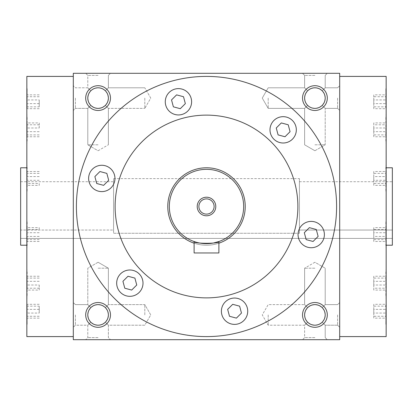 <?xml version="1.0" encoding="UTF-8"?>
<svg xmlns="http://www.w3.org/2000/svg" width="413" height="413" viewBox="0 0 413 413"><rect width="100%" height="100%" fill="white"/><g stroke="black" fill="none" stroke-linecap="round" stroke-linejoin="round"><path stroke-width="0.31" stroke-dasharray="2.06 1.55" d="M297.876 206.5A91.376 91.376 0 0 1 160.812 285.636A91.376 91.376 0 0 1 160.812 127.364A91.376 91.376 0 0 1 297.876 206.5M336.595 206.5A130.095 130.095 0 0 0 206.5 76.405A130.095 130.095 0 0 0 76.405 206.5A130.095 130.095 0 0 0 206.5 336.595A130.095 130.095 0 0 0 336.595 206.5M327.303 314.912A12.39 12.39 0 0 1 308.717 325.64A12.39 12.39 0 0 1 308.717 304.185A12.39 12.39 0 0 1 327.303 314.912M85.697 314.912A12.39 12.39 0 0 0 104.282 325.64A12.39 12.39 0 0 0 104.282 304.185A12.39 12.39 0 0 0 85.697 314.912M327.303 98.087A12.39 12.39 0 0 1 308.717 108.815A12.39 12.39 0 0 1 308.717 87.36A12.39 12.39 0 0 1 327.303 98.087M85.697 98.087A12.39 12.39 0 0 0 104.282 108.815A12.39 12.39 0 0 0 104.282 87.36A12.39 12.39 0 0 0 85.697 98.087M339.692 339.692L339.692 73.308L73.308 73.308L73.308 339.692L339.692 339.692M20.65 167.781L20.65 245.219M26.845 76.405L26.845 336.595M386.155 76.405L386.155 336.595M386.155 271.759L386.155 296.322L386.155 271.759M386.155 167.038L386.155 191.606L386.155 167.038M386.155 101.784L386.155 88.619L386.155 101.784M386.155 141.241L386.155 116.678L386.155 141.241M386.155 245.962L386.155 221.394L386.155 245.962M386.155 311.216L386.155 324.381L386.155 311.216M386.155 206.5L386.155 245.219L386.155 206.5M307.633 90.808L310.974 88.578L314.912 87.793L318.851 88.578L322.192 90.808L324.422 94.149L325.207 98.087L324.422 102.026L322.192 105.367L318.851 107.597L314.912 108.382L310.974 107.597L307.633 105.367L305.403 102.026L304.618 98.087L305.403 94.149L307.633 90.808C312.486 86.833 317.339 86.833 322.192 90.808L324.422 94.149L325.207 98.087A10.294 10.294 0 0 1 314.912 108.382A10.294 10.294 0 0 1 304.618 98.087A10.294 10.294 0 0 1 314.912 87.793A10.294 10.294 0 0 1 325.207 98.087A10.294 10.294 0 0 1 309.765 107.003A10.294 10.294 0 0 1 309.765 89.172A10.294 10.294 0 0 1 325.207 98.087L324.422 102.026L322.192 105.367C317.339 109.342 312.486 109.342 307.633 105.367L304.618 108.382L307.633 105.367C303.658 100.514 303.658 95.661 307.633 90.808L304.618 87.793L307.633 90.808L310.974 88.578L314.912 87.793L318.851 88.578L322.192 90.808L325.207 87.793L322.192 90.808L324.422 94.149L325.207 98.087A10.294 10.294 0 0 1 309.765 107.003A10.294 10.294 0 0 1 309.765 89.172A10.294 10.294 0 0 1 325.207 98.087L324.422 102.026L322.192 105.367L325.207 108.382L322.192 105.367L319.378 107.365L316.637 108.237L313.761 108.32L310.974 107.597L308.955 106.482L306.864 104.504L305.635 102.553L304.763 99.812L304.68 96.936L305.197 94.685L307.633 90.808C312.486 86.833 317.339 86.833 322.192 90.808L324.422 94.149L325.207 98.087L324.422 102.026L322.192 105.367C317.339 109.342 312.486 109.342 307.633 105.367C303.658 100.514 303.658 95.661 307.633 90.808L304.618 87.793L307.633 90.808M392.35 167.781L392.35 245.219M392.35 238.404L392.35 181.72L392.35 238.404L20.65 238.404L20.65 230.041L20.65 238.404L392.35 238.404M392.35 230.041L299.425 230.041L299.425 181.72L299.425 233.278L113.575 233.278L113.575 230.041L20.65 230.041L20.65 181.72L20.65 230.041L113.575 230.041L113.575 233.278L113.575 178.623L113.575 233.278L299.425 233.278L299.425 230.041L392.35 230.041M113.575 230.041L113.575 181.72L113.575 230.041M299.425 233.278L299.425 178.623L299.425 233.278M167.781 206.5A38.719 38.719 0 0 0 206.5 245.219A38.719 38.719 0 0 0 245.219 206.5A38.719 38.719 0 0 1 187.141 240.03A38.719 38.719 0 0 1 187.141 172.97A38.719 38.719 0 0 1 245.219 206.5A38.719 38.719 0 0 0 206.5 167.781A38.719 38.719 0 0 0 167.781 206.5A38.719 38.719 0 0 0 225.859 240.03A38.719 38.719 0 0 0 225.859 172.97A38.719 38.719 0 0 0 167.781 206.5M26.845 271.759L26.845 296.322L26.845 271.759M26.845 167.038L26.845 191.606L26.845 167.038M26.845 101.784L26.845 88.619L26.845 101.784M26.845 141.241L26.845 116.678L26.845 141.241M26.845 245.962L26.845 221.394L26.845 245.962M26.845 311.216L26.845 324.381L26.845 311.216M73.308 206.5L73.308 336.595L73.308 206.5M73.308 98.087L73.308 110.477L73.308 98.087M73.308 314.912L73.308 327.303L73.308 314.912M314.912 339.692L302.522 339.692L314.912 339.692M98.087 339.692L85.697 339.692L98.087 339.692M314.912 73.308L302.522 73.308L314.912 73.308M98.087 73.308L85.697 73.308L98.087 73.308M75.403 314.912L75.403 325.207L75.403 314.912M144.803 314.912L144.803 304.618L144.803 314.912M90.808 307.633L88.578 310.974L87.793 314.912L88.578 318.851L90.808 322.192L87.793 325.207L90.808 322.192C95.661 326.167 100.514 326.167 105.367 322.192L107.597 318.851L108.382 314.912L107.597 310.974L105.367 307.633L108.382 304.618L105.367 307.633L108.382 304.618L105.367 307.633L102.026 305.403L98.087 304.618L94.149 305.403L90.808 307.633L88.578 310.974L87.793 314.912L88.578 318.851L90.808 322.192C95.661 326.167 100.514 326.167 105.367 322.192L107.597 318.851L108.382 314.912A10.294 10.294 0 0 0 98.087 304.618A10.294 10.294 0 0 0 87.793 314.912L88.578 318.851L90.808 322.192L87.793 325.207L90.808 322.192L94.149 324.422L98.087 325.207L94.149 324.422L90.808 322.192L88.578 318.851L87.793 314.912A10.294 10.294 0 0 0 103.235 323.828A10.294 10.294 0 0 0 103.235 305.997A10.294 10.294 0 0 0 87.793 314.912A10.294 10.294 0 0 0 98.087 325.207A10.294 10.294 0 0 0 108.382 314.912L107.803 311.51L106.482 308.955L104.504 306.864L102.026 305.403L99.239 304.68L96.363 304.763L93.622 305.635L90.808 307.633L87.793 304.618L90.808 307.633C95.661 303.658 100.514 303.658 105.367 307.633C100.514 303.658 95.661 303.658 90.808 307.633L88.578 310.974L87.793 314.912A10.294 10.294 0 0 0 103.235 323.828A10.294 10.294 0 0 0 103.235 305.997A10.294 10.294 0 0 0 87.793 314.912L88.578 310.974L90.808 307.633L87.793 304.618L90.808 307.633M314.912 144.803L325.207 144.803L314.912 144.803M314.912 75.403L304.618 75.403L314.912 75.403M322.192 105.367L325.207 108.382L322.192 105.367M98.087 75.403L87.793 75.403L98.087 75.403M98.087 87.793L94.149 88.578L90.808 90.808L87.793 87.793L90.808 90.808L87.793 87.793L90.808 90.808L88.578 94.149L87.793 98.087L88.578 102.026L90.808 105.367C95.661 109.342 100.514 109.342 105.367 105.367L107.597 102.026L108.382 98.087L107.597 94.149L105.367 90.808C100.514 86.833 95.661 86.833 90.808 90.808L88.578 94.149L87.793 98.087A10.294 10.294 0 0 0 103.235 107.003A10.294 10.294 0 0 0 103.235 89.172A10.294 10.294 0 0 0 87.793 98.087A10.294 10.294 0 0 0 98.087 108.382A10.294 10.294 0 0 0 108.382 98.087A10.294 10.294 0 0 0 98.087 87.793A10.294 10.294 0 0 0 87.793 98.087L88.372 101.49L89.693 104.045L91.671 106.136L94.149 107.597L96.936 108.32L99.812 108.237L102.553 107.365L105.367 105.367C109.342 100.514 109.342 95.661 105.367 90.808L108.382 87.793L105.367 90.808L102.553 88.81L99.812 87.938L96.936 87.855L94.149 88.578L91.671 90.039L89.693 92.13L88.372 94.685L87.793 98.087A10.294 10.294 0 0 0 103.235 107.003A10.294 10.294 0 0 0 103.235 89.172A10.294 10.294 0 0 0 87.793 98.087L88.578 102.026L90.808 105.367C95.661 109.342 100.514 109.342 105.367 105.367L107.597 102.026L108.382 98.087L107.597 94.149L105.367 90.808C100.514 86.833 95.661 86.833 90.808 90.808L88.578 94.149L87.793 98.087L88.578 102.026L90.808 105.367L87.793 108.382L90.808 105.367L87.793 108.382L90.808 105.367L94.149 107.597L98.087 108.382L102.026 107.597L105.367 105.367L108.382 108.382L105.367 105.367C109.342 100.514 109.342 95.661 105.367 90.808L108.382 87.793L105.367 90.808L102.026 88.578L98.087 87.793M98.087 144.803L87.793 144.803L98.087 144.803M304.618 314.912A10.294 10.294 0 0 1 314.912 304.618A10.294 10.294 0 0 1 325.207 314.912A10.294 10.294 0 0 1 314.912 325.207A10.294 10.294 0 0 1 304.618 314.912L305.403 310.974L307.633 307.633C312.486 303.658 317.339 303.658 322.192 307.633L324.422 310.974L325.207 314.912L324.422 318.851L322.192 322.192L325.207 325.207L322.192 322.192L318.851 324.422L314.912 325.207L310.974 324.422L307.633 322.192C312.486 326.167 317.339 326.167 322.192 322.192L325.207 325.207L322.192 322.192L318.851 324.422L314.912 325.207L310.974 324.422L307.633 322.192C303.658 317.339 303.658 312.486 307.633 307.633C312.486 303.658 317.339 303.658 322.192 307.633L324.422 310.974L325.207 314.912A10.294 10.294 0 0 1 309.765 323.828A10.294 10.294 0 0 1 309.765 305.997A10.294 10.294 0 0 1 325.207 314.912L324.422 318.851L322.192 322.192C317.339 326.167 312.486 326.167 307.633 322.192C303.658 317.339 303.658 312.486 307.633 307.633L304.618 304.618L307.633 307.633L304.618 304.618L307.633 307.633L305.403 310.974L304.618 314.912L305.403 318.851L307.633 322.192L304.618 325.207L307.633 322.192L304.618 325.207L307.633 322.192L305.403 318.851L304.618 314.912M325.207 314.912A10.294 10.294 0 0 1 309.765 323.828A10.294 10.294 0 0 1 309.765 305.997A10.294 10.294 0 0 1 325.207 314.912L324.422 318.851L322.192 322.192L324.422 318.851L325.207 314.912L324.422 310.974L322.192 307.633L325.207 304.618L322.192 307.633L325.207 304.618L322.192 307.633L324.422 310.974L325.207 314.912M314.912 337.597L304.618 337.597L314.912 337.597M314.912 268.197L304.618 268.197L314.912 268.197M98.087 268.197L108.382 268.197L98.087 268.197M98.087 337.597L87.793 337.597L98.087 337.597M105.367 322.192L102.026 324.422L98.087 325.207L102.026 324.422L105.367 322.192L108.382 325.207L105.367 322.192C109.342 317.339 109.342 312.486 105.367 307.633C109.342 312.486 109.342 317.339 105.367 322.192M337.597 314.912L337.597 325.207L337.597 314.912M339.692 314.912L339.692 327.303L339.692 314.912M268.197 314.912L268.197 325.207L268.197 314.912M322.192 307.633L318.851 305.403L314.912 304.618L310.974 305.403L307.633 307.633L310.974 305.403L314.912 304.618L318.851 305.403L322.192 307.633M322.192 90.808L325.207 87.793L322.192 90.808M144.803 98.087L144.803 108.382L144.803 98.087M75.403 98.087L75.403 108.382L75.403 98.087M268.197 98.087L268.197 108.382L268.197 98.087M339.692 98.087L339.692 110.477L339.692 98.087M337.597 98.087L337.597 108.382L337.597 98.087M27.155 313.069L27.155 304.309L27.155 313.069L39.235 313.069L39.235 306.162L27.155 306.162M39.235 306.162L39.235 313.069M39.235 318.129L27.155 318.129M39.235 304.309L27.155 304.309M39.235 309.368L27.155 309.368M39.235 316.275L27.155 316.275M27.155 229.499L27.155 241.471L27.155 227.651L27.155 229.499L39.235 229.499L39.235 227.651L27.155 227.651M39.235 227.651L39.235 229.499M39.235 236.412L27.155 236.412M39.235 232.71L27.155 232.71M39.235 239.617L27.155 239.617M39.235 241.471L27.155 241.471M27.155 122.929L27.155 136.749L27.155 122.929L39.235 122.929L39.235 127.989L27.155 127.989M39.235 127.989L39.235 122.929M39.235 124.783L27.155 124.783M39.235 134.901L27.155 134.901M39.235 136.749L27.155 136.749M39.235 131.69L27.155 131.69M27.155 99.931L27.155 108.691L27.155 99.931L39.235 99.931L39.235 106.838L27.155 106.838M39.235 106.838L39.235 99.931M39.235 94.871L27.155 94.871M39.235 108.691L27.155 108.691M39.235 103.632L27.155 103.632M39.235 96.725L27.155 96.725M27.155 183.501L27.155 171.529L27.155 185.349L27.155 183.501L39.235 183.501L39.235 185.349L27.155 185.349M39.235 185.349L39.235 183.501M39.235 176.588L27.155 176.588M39.235 180.29L27.155 180.29M39.235 173.383L27.155 173.383M39.235 171.529L27.155 171.529M27.155 290.071L27.155 276.251L27.155 290.071L39.235 290.071L39.235 285.011L27.155 285.011M39.235 285.011L39.235 290.071M39.235 288.217L27.155 288.217M39.235 278.099L27.155 278.099M39.235 276.251L27.155 276.251M39.235 281.31L27.155 281.31M27.155 311.216L27.155 324.381L27.155 311.216M27.155 245.962L27.155 221.394L27.155 245.962M27.155 141.241L27.155 116.678L27.155 141.241M27.155 101.784L27.155 88.619L27.155 101.784M27.155 167.038L27.155 191.606L27.155 167.038M27.155 271.759L27.155 296.322L27.155 271.759M385.845 318.129L385.845 304.309L385.845 318.129L373.765 318.129L373.765 313.069L385.845 313.069M373.765 313.069L373.765 306.162L385.845 306.162M373.765 306.162L373.765 304.309L385.845 304.309M373.765 304.309L373.765 309.368L385.845 309.368M373.765 309.368L373.765 316.275L385.845 316.275M373.765 316.275L373.765 318.129M385.845 236.412L385.845 227.651L385.845 241.471L385.845 236.412L373.765 236.412L373.765 229.499L385.845 229.499M373.765 229.499L373.765 227.651L385.845 227.651M373.765 227.651L373.765 232.71L385.845 232.71M373.765 232.71L373.765 239.617L385.845 239.617M373.765 239.617L373.765 241.471L385.845 241.471M373.765 241.471L373.765 236.412M385.845 124.783L385.845 136.749L385.845 124.783L373.765 124.783L373.765 122.929L385.845 122.929M373.765 122.929L373.765 127.989L385.845 127.989M373.765 127.989L373.765 134.901L385.845 134.901M373.765 134.901L373.765 136.749L385.845 136.749M373.765 136.749L373.765 131.69L385.845 131.69M373.765 131.69L373.765 124.783M385.845 94.871L385.845 108.691L385.845 94.871L373.765 94.871L373.765 99.931L385.845 99.931M373.765 99.931L373.765 106.838L385.845 106.838M373.765 106.838L373.765 108.691L385.845 108.691M373.765 108.691L373.765 103.632L385.845 103.632M373.765 103.632L373.765 96.725L385.845 96.725M373.765 96.725L373.765 94.871M385.845 176.588L385.845 185.349L385.845 171.529L385.845 176.588L373.765 176.588L373.765 183.501L385.845 183.501M373.765 183.501L373.765 185.349L385.845 185.349M373.765 185.349L373.765 180.29L385.845 180.29M373.765 180.29L373.765 173.383L385.845 173.383M373.765 173.383L373.765 171.529L385.845 171.529M373.765 171.529L373.765 176.588M385.845 288.217L385.845 276.251L385.845 288.217L373.765 288.217L373.765 290.071L385.845 290.071M373.765 290.071L373.765 285.011L385.845 285.011M373.765 285.011L373.765 278.099L385.845 278.099M373.765 278.099L373.765 276.251L385.845 276.251M373.765 276.251L373.765 281.31L385.845 281.31M373.765 281.31L373.765 288.217M385.845 311.216L385.845 324.381L385.845 311.216M385.845 245.962L385.845 221.394L385.845 245.962M385.845 141.241L385.845 116.678L385.845 141.241M385.845 101.784L385.845 88.619L385.845 101.784M385.845 167.038L385.845 191.606L385.845 167.038M385.845 271.759L385.845 296.322L385.845 271.759M236.412 318.129L241.471 313.069L239.617 306.162L232.71 304.309L227.651 309.368L229.499 316.275L236.412 318.129M318.129 236.412L316.275 229.499L309.368 227.651L304.309 232.71L306.162 239.617L313.069 241.471L318.129 236.412M288.217 124.783L281.31 122.929L276.251 127.989L278.099 134.901L285.011 136.749L290.071 131.69L288.217 124.783M176.588 94.871L171.529 99.931L173.383 106.838L180.29 108.691L185.349 103.632L183.501 96.725L176.588 94.871M94.871 176.588L96.725 183.501L103.632 185.349L108.691 180.29L106.838 173.383L99.931 171.529L94.871 176.588M124.783 288.217L131.69 290.071L136.749 285.011L134.901 278.099L127.989 276.251L122.929 281.31L124.783 288.217M221.394 311.216A13.164 13.164 0 0 0 241.14 322.62A13.164 13.164 0 0 0 241.14 299.817A13.164 13.164 0 0 0 221.394 311.216M304.634 245.962A13.164 13.164 0 0 0 324.381 234.558A13.164 13.164 0 0 0 304.634 223.159A13.164 13.164 0 0 0 304.634 245.962M289.74 141.241A13.164 13.164 0 0 0 289.74 118.438A13.164 13.164 0 0 0 269.994 129.842A13.164 13.164 0 0 0 289.74 141.241M191.606 101.784A13.164 13.164 0 0 0 171.86 90.38A13.164 13.164 0 0 0 171.86 113.183A13.164 13.164 0 0 0 191.606 101.784M108.366 167.038A13.164 13.164 0 0 0 88.619 178.442A13.164 13.164 0 0 0 108.366 189.841A13.164 13.164 0 0 0 108.366 167.038M123.26 271.759A13.164 13.164 0 0 0 123.26 294.562A13.164 13.164 0 0 0 143.006 283.158A13.164 13.164 0 0 0 123.26 271.759M339.692 206.5L339.692 336.595L339.692 206.5M198.885 206.5A7.615 7.615 0 0 0 210.31 213.093A7.615 7.615 0 0 0 210.31 199.907A7.615 7.615 0 0 0 198.885 206.5M197.77 242.632L194.11 241.543L194.11 252.963L218.89 252.963L218.89 241.543M194.11 243.185A38.719 38.719 0 0 0 218.89 243.185M213.392 243.025L211.26 243.365M208.947 243.587L206.5 243.67M204.079 243.593L201.714 243.36M169.33 206.5A37.17 37.17 0 0 0 225.085 238.688A37.17 37.17 0 0 0 225.085 174.312A37.17 37.17 0 0 0 169.33 206.5M299.425 181.72L392.35 181.72M20.65 181.72L113.575 181.72M113.575 178.623L299.425 178.623M75.403 304.618L73.308 302.522L75.403 304.618L87.793 304.618L75.403 304.618M75.403 325.207L73.308 327.303L75.403 325.207L87.793 325.207L87.793 337.597L85.697 339.692L87.793 337.597L87.793 325.207L75.403 325.207M150.745 314.912L144.803 304.618L108.382 304.618L144.803 304.618L150.745 314.912L144.803 325.207L108.382 325.207L108.382 337.597L110.477 339.692L108.382 337.597L108.382 325.207L144.803 325.207L150.745 314.912M314.912 150.745L325.207 144.803L325.207 108.382L325.207 144.803L314.912 150.745L304.618 144.803L304.618 108.382L268.197 108.382L262.255 98.087L268.197 87.793L304.618 87.793L304.618 75.403L302.522 73.308L304.618 75.403L304.618 87.793L268.197 87.793L262.255 98.087L268.197 108.382L304.618 108.382L304.618 144.803L314.912 150.745M325.207 75.403L327.303 73.308L325.207 75.403L325.207 87.793L325.207 75.403M108.382 75.403L110.477 73.308L108.382 75.403L108.382 87.793L108.382 75.403M87.793 75.403L85.697 73.308L87.793 75.403L87.793 87.793L75.403 87.793L73.308 85.697L75.403 87.793L87.793 87.793L87.793 75.403M98.087 150.745L108.382 144.803L98.087 150.745L87.793 144.803L98.087 150.745M304.618 337.597L302.522 339.692L304.618 337.597L304.618 325.207L268.197 325.207L262.255 314.912L268.197 304.618L304.618 304.618L268.197 304.618L262.255 314.912L268.197 325.207L304.618 325.207L304.618 337.597M325.207 337.597L327.303 339.692L325.207 337.597L325.207 325.207L325.207 337.597M314.912 262.255L304.618 268.197L314.912 262.255L325.207 268.197L314.912 262.255M98.087 262.255L87.793 268.197L87.793 304.618L87.793 268.197L98.087 262.255L108.382 268.197L108.382 304.618L108.382 268.197L98.087 262.255M337.597 304.618L325.207 304.618L325.207 268.197L325.207 304.618L337.597 304.618L339.692 302.522L337.597 304.618M337.597 325.207L325.207 325.207L337.597 325.207L339.692 327.303L337.597 325.207M304.618 304.618L304.618 268.197L304.618 304.618M87.793 108.382L87.793 144.803L87.793 108.382L75.403 108.382L73.308 110.477L75.403 108.382L87.793 108.382M108.382 108.382L108.382 144.803L108.382 108.382L144.803 108.382L108.382 108.382M144.803 87.793L108.382 87.793L144.803 87.793L150.745 98.087L144.803 108.382L150.745 98.087L144.803 87.793M337.597 108.382L339.692 110.477L337.597 108.382L325.207 108.382L337.597 108.382M337.597 87.793L339.692 85.697L337.597 87.793L325.207 87.793L337.597 87.793M26.845 324.381L27.155 324.381M26.845 298.052L27.155 298.052M26.845 247.723L27.155 247.723M26.845 221.394L27.155 221.394M26.845 143.006L27.155 143.006M26.845 116.678L27.155 116.678M26.845 114.948L27.155 114.948M26.845 88.619L27.155 88.619M26.845 191.606L27.155 191.606M26.845 165.277L27.155 165.277M26.845 296.322L27.155 296.322M26.845 269.994L27.155 269.994M386.155 298.052L385.845 298.052M386.155 324.381L385.845 324.381M386.155 221.394L385.845 221.394M386.155 247.723L385.845 247.723M386.155 116.678L385.845 116.678M386.155 143.006L385.845 143.006M386.155 88.619L385.845 88.619M386.155 114.948L385.845 114.948M386.155 165.277L385.845 165.277M386.155 191.606L385.845 191.606M386.155 269.994L385.845 269.994M386.155 296.322L385.845 296.322"/><path stroke-width="0.62" d="M123.26 271.759A13.164 13.164 0 0 0 123.26 294.562A13.164 13.164 0 0 0 143.006 283.158A13.164 13.164 0 0 0 123.26 271.759M108.366 167.038A13.164 13.164 0 0 0 88.619 178.442A13.164 13.164 0 0 0 108.366 189.841A13.164 13.164 0 0 0 108.366 167.038M191.606 101.784A13.164 13.164 0 0 0 171.86 90.38A13.164 13.164 0 0 0 171.86 113.183A13.164 13.164 0 0 0 191.606 101.784M289.74 141.241A13.164 13.164 0 0 0 289.74 118.438A13.164 13.164 0 0 0 269.994 129.842A13.164 13.164 0 0 0 289.74 141.241M304.634 245.962A13.164 13.164 0 0 0 324.381 234.558A13.164 13.164 0 0 0 304.634 223.159A13.164 13.164 0 0 0 304.634 245.962M221.394 311.216A13.164 13.164 0 0 0 241.14 322.62A13.164 13.164 0 0 0 241.14 299.817A13.164 13.164 0 0 0 221.394 311.216M336.595 206.5A130.095 130.095 0 0 1 141.452 319.166A130.095 130.095 0 0 1 141.452 93.834A130.095 130.095 0 0 1 336.595 206.5M327.303 98.087A12.39 12.39 0 0 1 308.717 108.815A12.39 12.39 0 0 1 308.717 87.36A12.39 12.39 0 0 1 327.303 98.087M85.697 98.087A12.39 12.39 0 0 0 104.282 108.815A12.39 12.39 0 0 0 104.282 87.36A12.39 12.39 0 0 0 85.697 98.087M327.303 314.912A12.39 12.39 0 0 1 308.717 325.64A12.39 12.39 0 0 1 308.717 304.185A12.39 12.39 0 0 1 327.303 314.912M85.697 314.912A12.39 12.39 0 0 0 104.282 325.64A12.39 12.39 0 0 0 104.282 304.185A12.39 12.39 0 0 0 85.697 314.912M339.692 339.692L339.692 73.308L73.308 73.308L73.308 339.692L339.692 339.692M26.845 245.219L20.65 245.219L20.65 167.781L26.845 167.781M339.692 336.595L386.155 336.595L386.155 76.405L339.692 76.405M325.207 98.087A10.294 10.294 0 0 1 309.765 107.003A10.294 10.294 0 0 1 309.765 89.172A10.294 10.294 0 0 1 325.207 98.087M386.155 245.219L392.35 245.219L392.35 167.781L386.155 167.781M297.876 206.5A91.376 91.376 0 0 1 160.812 285.636A91.376 91.376 0 0 1 160.812 127.364A91.376 91.376 0 0 1 297.876 206.5M73.308 336.595L26.845 336.595L26.845 76.405L73.308 76.405M87.793 98.087A10.294 10.294 0 0 0 103.235 107.003A10.294 10.294 0 0 0 103.235 89.172A10.294 10.294 0 0 0 87.793 98.087M325.207 314.912A10.294 10.294 0 0 1 309.765 323.828A10.294 10.294 0 0 1 309.765 305.997A10.294 10.294 0 0 1 325.207 314.912M87.793 314.912A10.294 10.294 0 0 0 103.235 323.828A10.294 10.294 0 0 0 103.235 305.997A10.294 10.294 0 0 0 87.793 314.912M241.471 313.069L236.412 318.129L229.499 316.275L227.651 309.368L232.71 304.309L239.617 306.162L241.471 313.069M316.275 229.499L318.129 236.412L313.069 241.471L306.162 239.617L304.309 232.71L309.368 227.651L316.275 229.499M281.31 122.929L288.217 124.783L290.071 131.69L285.011 136.749L278.099 134.901L276.251 127.989L281.31 122.929M171.529 99.931L176.588 94.871L183.501 96.725L185.349 103.632L180.29 108.691L173.383 106.838L171.529 99.931M96.725 183.501L94.871 176.588L99.931 171.529L106.838 173.383L108.691 180.29L103.632 185.349L96.725 183.501M131.69 290.071L124.783 288.217L122.929 281.31L127.989 276.251L134.901 278.099L136.749 285.011L131.69 290.071M198.885 206.5A7.615 7.615 0 0 0 210.31 213.093A7.615 7.615 0 0 0 210.31 199.907A7.615 7.615 0 0 0 198.885 206.5M218.89 252.963L194.11 252.963L194.11 241.543C193.33 243.866 219.649 243.871 218.89 241.543L218.89 252.963M218.89 243.185A38.719 38.719 0 0 0 202.303 168.008A38.719 38.719 0 0 0 194.11 243.185M218.89 241.543L213.392 243.025M211.26 243.365L208.947 243.587M206.5 243.67L204.079 243.593M201.714 243.36L199.649 243.035M199.593 243.025L197.77 242.632M169.33 206.5A37.17 37.17 0 0 0 225.085 238.688A37.17 37.17 0 0 0 225.085 174.312A37.17 37.17 0 0 0 169.33 206.5M197.207 206.5A9.293 9.293 0 0 0 211.146 214.548A9.293 9.293 0 0 0 211.146 198.452A9.293 9.293 0 0 0 197.207 206.5"/></g></svg>
